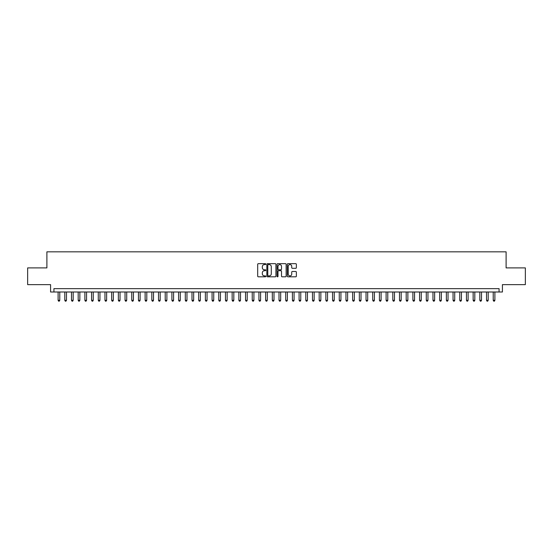 <?xml version="1.0" encoding="UTF-8"?>
<svg xmlns="http://www.w3.org/2000/svg" width="553" height="553" viewBox="0 0 553 553"><rect width="100%" height="100%" fill="white"/><g stroke="black" fill="none" stroke-linecap="round" stroke-linejoin="round"><path stroke-width="0.83" d="M265.793 264.134A0.463 0.463 0 0 0 265.329 263.67L258.348 263.67A0.657 0.657 0 0 0 257.691 264.327L257.691 276.154A0.657 0.657 0 0 0 258.348 276.811L265.329 276.811A0.463 0.463 0 0 0 265.793 276.355A0.463 0.463 0 0 0 265.329 275.892L264.424 275.892A2.101 2.101 0 0 1 262.322 273.79L262.322 272.802A2.101 2.101 0 0 1 264.424 270.7L265.329 270.7A0.463 0.463 0 0 0 265.793 270.244A0.463 0.463 0 0 0 265.329 269.781L264.424 269.781A2.101 2.101 0 0 1 262.322 267.68L262.322 266.691A2.101 2.101 0 0 1 264.424 264.59L265.329 264.59A0.463 0.463 0 0 0 265.793 264.134M295.703 268.302A0.657 0.657 0 0 0 296.36 267.645L296.36 264.327A0.657 0.657 0 0 0 295.703 263.67L287.947 263.67A0.657 0.657 0 0 0 287.29 264.327L287.29 276.154A0.657 0.657 0 0 0 287.947 276.811L295.703 276.811A0.657 0.657 0 0 0 296.36 276.154L296.36 272.145A0.657 0.657 0 0 0 295.703 271.488L292.385 271.488A0.657 0.657 0 0 0 291.728 272.145L291.728 274.136A1.756 1.756 0 0 1 289.972 275.892A1.756 1.756 0 0 1 288.21 274.136L288.21 266.346A1.756 1.756 0 0 1 289.972 264.59A1.756 1.756 0 0 1 291.728 266.346L291.728 267.645A0.657 0.657 0 0 0 292.385 268.302L295.703 268.302M499.076 291.998L502.421 291.998L502.421 284.636L525.35 284.636L525.35 267.901L506.106 267.901L506.106 251.829L46.894 251.829L46.894 267.901L27.65 267.901L27.65 284.636L50.579 284.636L50.579 291.998L499.076 291.998L499.076 288.652L53.924 288.652L53.924 291.998M275.926 264.327A0.657 0.657 0 0 0 275.27 263.67L267.514 263.67A0.657 0.657 0 0 0 266.857 264.327L266.857 276.154A0.657 0.657 0 0 0 267.514 276.811L275.27 276.811A0.657 0.657 0 0 0 275.926 276.154L275.926 264.327M277.73 263.67L285.486 263.67A0.657 0.657 0 0 1 286.143 264.327L286.143 276.154A0.657 0.657 0 0 1 285.486 276.811L282.168 276.811A0.657 0.657 0 0 1 281.512 276.154L281.512 271.357A0.657 0.657 0 0 0 280.855 270.7L278.65 270.7A0.657 0.657 0 0 0 277.993 271.357L277.993 276.355A0.463 0.463 0 0 1 277.537 276.811A0.463 0.463 0 0 1 277.074 276.355L277.074 264.327A0.657 0.657 0 0 1 277.73 263.67M268.24 264.59A0.463 0.463 0 0 0 267.776 265.053L267.776 275.429A0.463 0.463 0 0 0 268.24 275.892L269.193 275.892A2.101 2.101 0 0 0 271.295 273.79L271.295 266.691A2.101 2.101 0 0 0 269.193 264.59L268.24 264.59M281.512 266.38A1.756 1.756 0 0 0 279.756 264.624A1.756 1.756 0 0 0 277.993 266.38L277.993 269.124A0.657 0.657 0 0 0 278.65 269.781L280.855 269.781A0.657 0.657 0 0 0 281.512 269.124L281.512 266.38M58.106 291.998L58.106 300.3L59.779 300.3L59.779 291.998M59.779 300.3L59.282 301.171L58.611 301.171L58.106 300.3M64.805 291.998L64.805 300.3L66.478 300.3L66.478 291.998M66.478 300.3L65.973 301.171L65.302 301.171L64.805 300.3M71.496 291.998L71.496 300.3L73.169 300.3L73.169 291.998M73.169 300.3L72.664 301.171L72.001 301.171L71.496 300.3M78.187 291.998L78.187 300.3L79.86 300.3L79.86 291.998M79.86 300.3L79.362 301.171L78.692 301.171L78.187 300.3M84.886 291.998L84.886 300.3L86.558 300.3L86.558 291.998M86.558 300.3L86.054 301.171L85.383 301.171L84.886 300.3M91.577 291.998L91.577 300.3L93.25 300.3L93.25 291.998M93.25 300.3L92.752 301.171L92.081 301.171L91.577 300.3M98.275 291.998L98.275 300.3L99.948 300.3L99.948 291.998M99.948 300.3L99.443 301.171L98.773 301.171L98.275 300.3M104.966 291.998L104.966 300.3L106.639 300.3L106.639 291.998M106.639 300.3L106.135 301.171L105.471 301.171L104.966 300.3M111.658 291.998L111.658 300.3L113.33 300.3L113.33 291.998M113.33 300.3L112.833 301.171L112.162 301.171L111.658 300.3M118.356 291.998L118.356 300.3L120.029 300.3L120.029 291.998M120.029 300.3L119.524 301.171L118.854 301.171L118.356 300.3M125.047 291.998L125.047 300.3L126.72 300.3L126.72 291.998M126.72 300.3L126.222 301.171L125.552 301.171L125.047 300.3M131.745 291.998L131.745 300.3L133.418 300.3L133.418 291.998M133.418 300.3L132.914 301.171L132.243 301.171L131.745 300.3M138.437 291.998L138.437 300.3L140.109 300.3L140.109 291.998M140.109 300.3L139.605 301.171L138.941 301.171L138.437 300.3M145.128 291.998L145.128 300.3L146.801 300.3L146.801 291.998M146.801 300.3L146.303 301.171L145.633 301.171L145.128 300.3M151.826 291.998L151.826 300.3L153.499 300.3L153.499 291.998M153.499 300.3L152.994 301.171L152.324 301.171L151.826 300.3M158.517 291.998L158.517 300.3L160.19 300.3L160.19 291.998M160.19 300.3L159.693 301.171L159.022 301.171L158.517 300.3M165.209 291.998L165.209 300.3L166.888 300.3L166.888 291.998M166.888 300.3L166.384 301.171L165.713 301.171L165.209 300.3M171.907 291.998L171.907 300.3L173.58 300.3L173.58 291.998M173.58 300.3L173.075 301.171L172.405 301.171L171.907 300.3M178.598 291.998L178.598 300.3L180.271 300.3L180.271 291.998M180.271 300.3L179.773 301.171L179.103 301.171L178.598 300.3M185.296 291.998L185.296 300.3L186.969 300.3L186.969 291.998M186.969 300.3L186.465 301.171L185.794 301.171L185.296 300.3M191.988 291.998L191.988 300.3L193.661 300.3L193.661 291.998M193.661 300.3L193.163 301.171L192.492 301.171L191.988 300.3M198.679 291.998L198.679 300.3L200.359 300.3L200.359 291.998M200.359 300.3L199.854 301.171L199.184 301.171L198.679 300.3M205.377 291.998L205.377 300.3L207.05 300.3L207.05 291.998M207.05 300.3L206.546 301.171L205.875 301.171L205.377 300.3M212.069 291.998L212.069 300.3L213.741 300.3L213.741 291.998M213.741 300.3L213.244 301.171L212.573 301.171L212.069 300.3M218.767 291.998L218.767 300.3L220.44 300.3L220.44 291.998M220.44 300.3L219.935 301.171L219.264 301.171L218.767 300.3M225.458 291.998L225.458 300.3L227.131 300.3L227.131 291.998M227.131 300.3L226.626 301.171L225.963 301.171L225.458 300.3M232.149 291.998L232.149 300.3L233.822 300.3L233.822 291.998M233.822 300.3L233.325 301.171L232.654 301.171L232.149 300.3M238.848 291.998L238.848 300.3L240.52 300.3L240.52 291.998M240.52 300.3L240.016 301.171L239.345 301.171L238.848 300.3M245.539 291.998L245.539 300.3L247.212 300.3L247.212 291.998M247.212 300.3L246.714 301.171L246.044 301.171L245.539 300.3M252.237 291.998L252.237 300.3L253.91 300.3L253.91 291.998M253.91 300.3L253.405 301.171L252.735 301.171L252.237 300.3M258.928 291.998L258.928 300.3L260.601 300.3L260.601 291.998M260.601 300.3L260.097 301.171L259.433 301.171L258.928 300.3M265.62 291.998L265.62 300.3L267.293 300.3L267.293 291.998M267.293 300.3L266.795 301.171L266.124 301.171L265.62 300.3M272.318 291.998L272.318 300.3L273.991 300.3L273.991 291.998M273.991 300.3L273.486 301.171L272.816 301.171L272.318 300.3M279.009 291.998L279.009 300.3L280.682 300.3L280.682 291.998M280.682 300.3L280.184 301.171L279.514 301.171L279.009 300.3M285.707 291.998L285.707 300.3L287.38 300.3L287.38 291.998M287.38 300.3L286.876 301.171L286.205 301.171L285.707 300.3M292.399 291.998L292.399 300.3L294.072 300.3L294.072 291.998M294.072 300.3L293.567 301.171L292.903 301.171L292.399 300.3M299.09 291.998L299.09 300.3L300.763 300.3L300.763 291.998M300.763 300.3L300.265 301.171L299.595 301.171L299.09 300.3M305.788 291.998L305.788 300.3L307.461 300.3L307.461 291.998M307.461 300.3L306.956 301.171L306.286 301.171L305.788 300.3M312.48 291.998L312.48 300.3L314.152 300.3L314.152 291.998M314.152 300.3L313.655 301.171L312.984 301.171L312.48 300.3M319.178 291.998L319.178 300.3L320.851 300.3L320.851 291.998M320.851 300.3L320.346 301.171L319.675 301.171L319.178 300.3M325.869 291.998L325.869 300.3L327.542 300.3L327.542 291.998M327.542 300.3L327.037 301.171L326.374 301.171L325.869 300.3M332.56 291.998L332.56 300.3L334.233 300.3L334.233 291.998M334.233 300.3L333.736 301.171L333.065 301.171L332.56 300.3M339.259 291.998L339.259 300.3L340.931 300.3L340.931 291.998M340.931 300.3L340.427 301.171L339.756 301.171L339.259 300.3M345.95 291.998L345.95 300.3L347.623 300.3L347.623 291.998M347.623 300.3L347.125 301.171L346.454 301.171L345.95 300.3M352.641 291.998L352.641 300.3L354.321 300.3L354.321 291.998M354.321 300.3L353.816 301.171L353.146 301.171L352.641 300.3M359.339 291.998L359.339 300.3L361.012 300.3L361.012 291.998M361.012 300.3L360.508 301.171L359.837 301.171L359.339 300.3M366.031 291.998L366.031 300.3L367.704 300.3L367.704 291.998M367.704 300.3L367.206 301.171L366.535 301.171L366.031 300.3M372.729 291.998L372.729 300.3L374.402 300.3L374.402 291.998M374.402 300.3L373.897 301.171L373.227 301.171L372.729 300.3M379.42 291.998L379.42 300.3L381.093 300.3L381.093 291.998M381.093 300.3L380.595 301.171L379.925 301.171L379.42 300.3M386.112 291.998L386.112 300.3L387.791 300.3L387.791 291.998M387.791 300.3L387.287 301.171L386.616 301.171L386.112 300.3M392.81 291.998L392.81 300.3L394.483 300.3L394.483 291.998M394.483 300.3L393.978 301.171L393.307 301.171L392.81 300.3M399.501 291.998L399.501 300.3L401.174 300.3L401.174 291.998M401.174 300.3L400.676 301.171L400.006 301.171L399.501 300.3M406.199 291.998L406.199 300.3L407.872 300.3L407.872 291.998M407.872 300.3L407.367 301.171L406.697 301.171L406.199 300.3M412.891 291.998L412.891 300.3L414.563 300.3L414.563 291.998M414.563 300.3L414.059 301.171L413.395 301.171L412.891 300.3M419.582 291.998L419.582 300.3L421.255 300.3L421.255 291.998M421.255 300.3L420.757 301.171L420.086 301.171L419.582 300.3M426.28 291.998L426.28 300.3L427.953 300.3L427.953 291.998M427.953 300.3L427.448 301.171L426.778 301.171L426.28 300.3M432.971 291.998L432.971 300.3L434.644 300.3L434.644 291.998M434.644 300.3L434.146 301.171L433.476 301.171L432.971 300.3M439.67 291.998L439.67 300.3L441.342 300.3L441.342 291.998M441.342 300.3L440.838 301.171L440.167 301.171L439.67 300.3M446.361 291.998L446.361 300.3L448.034 300.3L448.034 291.998M448.034 300.3L447.529 301.171L446.865 301.171L446.361 300.3M453.052 291.998L453.052 300.3L454.725 300.3L454.725 291.998M454.725 300.3L454.227 301.171L453.557 301.171L453.052 300.3M459.75 291.998L459.75 300.3L461.423 300.3L461.423 291.998M461.423 300.3L460.919 301.171L460.248 301.171L459.75 300.3M466.442 291.998L466.442 300.3L468.115 300.3L468.115 291.998M468.115 300.3L467.617 301.171L466.946 301.171L466.442 300.3M473.14 291.998L473.14 300.3L474.813 300.3L474.813 291.998M474.813 300.3L474.308 301.171L473.638 301.171L473.14 300.3M479.831 291.998L479.831 300.3L481.504 300.3L481.504 291.998M481.504 300.3L480.999 301.171L480.336 301.171L479.831 300.3M486.522 291.998L486.522 300.3L488.195 300.3L488.195 291.998M488.195 300.3L487.698 301.171L487.027 301.171L486.522 300.3M493.221 291.998L493.221 300.3L494.894 300.3L494.894 291.998M494.894 300.3L494.389 301.171L493.718 301.171L493.221 300.3"/></g></svg>
